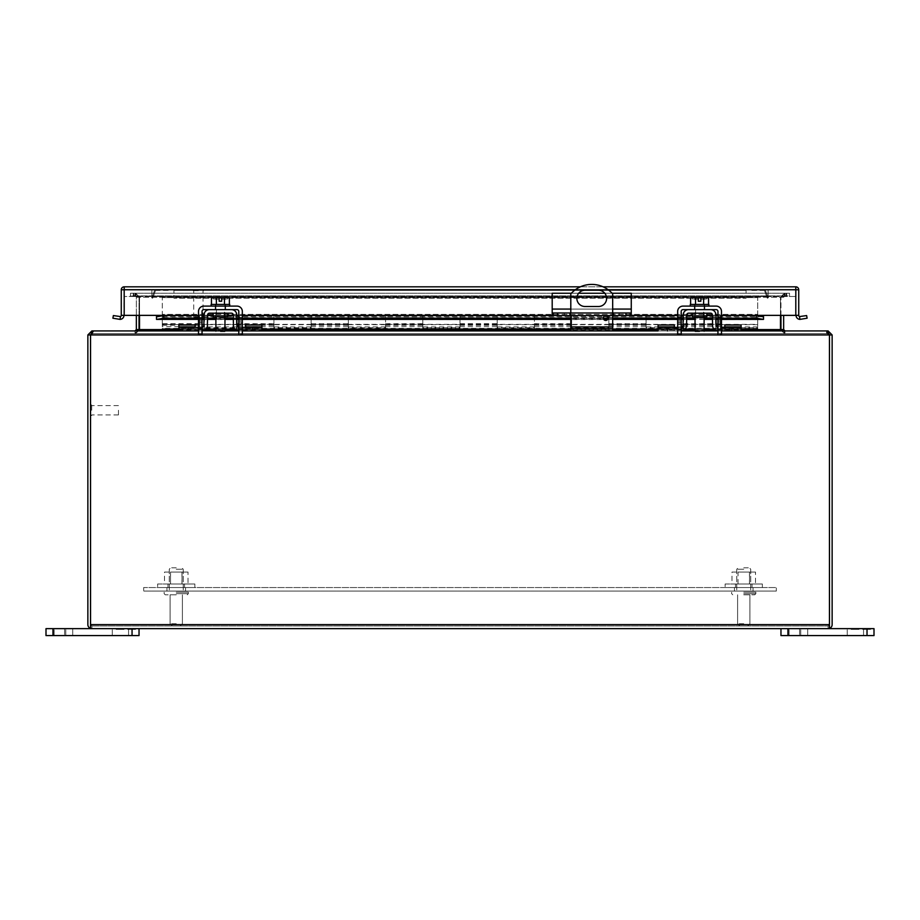 <?xml version="1.0" encoding="UTF-8"?>
<svg xmlns="http://www.w3.org/2000/svg" width="920" height="920" viewBox="0 0 920 920"><rect width="100%" height="100%" fill="white"/><g stroke="black" fill="none" stroke-linecap="round" stroke-linejoin="round"><path stroke-width="0.69" stroke-dasharray="4.6 3.45" d="M176.249 594.803L165.267 594.803L176.249 594.803M176.249 625.956L180.159 625.956L176.249 625.956M176.249 591.088L165.267 591.088L176.249 591.088M176.249 569.227L183.23 569.227L176.249 569.227M176.249 567.824L170.66 567.824L176.249 567.824M91.712 410.262L91.712 405.03L91.712 410.262M118.45 410.262L118.45 414.92L118.45 410.262M90.54 410.262L90.54 405.03L90.54 410.262M195.178 324.99L195.178 327.485L178.917 327.485L178.917 330.924L202.043 330.924M178.917 327.485L178.917 324.99M238.797 330.924L242.328 330.924L238.797 330.924M242.328 327.393L238.797 327.393M231.472 309.637L209.369 309.637A5.324 5.324 0 0 0 204.481 312.858L204.481 330.349A5.324 5.324 0 0 0 207.391 325.691L207.586 314.928A1.782 1.782 0 0 1 209.369 313.179L231.472 313.179A1.782 1.782 0 0 1 233.255 314.928L233.45 325.691A5.324 5.324 0 0 0 236.359 330.349L236.359 312.858A5.324 5.324 0 0 0 231.472 309.637L209.369 309.637M178.917 327.393L198.513 327.393M203.297 330.786L204.481 330.349M204.044 314.87L203.861 325.634M190.279 327.393L183.816 327.393L190.279 327.428M237.532 330.786L261.924 330.924L261.924 324.99M213.164 313.179L227.677 313.179L213.164 313.179M216.453 309.637L224.388 309.637L216.453 309.637L216.453 316.71L224.388 316.71L216.453 316.71M236.796 314.87L237.13 326.312M238.763 327.393L261.924 327.393M261.924 327.485L245.663 327.485L245.663 330.924L245.663 327.393M227.677 316.71L213.164 316.71M245.663 327.485L245.663 324.99M186.208 327.428L189.152 327.428L186.208 327.393M725.144 583.981L762.358 583.981L725.144 583.981L725.144 587.547L762.358 587.547L725.144 587.547M743.751 583.981L735.471 583.981L743.751 583.981M743.751 587.547L752.031 587.547L743.751 587.547M743.751 572.067L738.035 572.067L743.751 572.067M755.504 583.981L731.998 583.981L755.504 583.981L755.504 572.067L738.024 572.067L755.504 572.067M731.998 572.067L738.024 572.067L731.998 572.067L731.998 583.981M738.024 583.981L738.035 572.067M749.524 572.067L749.524 583.981L749.524 572.067M123.947 289.501L151.857 289.501L123.947 289.501L123.947 296.481L123.947 289.501M151.857 296.481L151.857 289.501L151.857 296.481L123.947 296.481L151.857 296.481L151.857 289.501L768.108 289.501L151.857 289.501L151.857 296.481L768.108 296.481L151.857 296.481L151.857 289.501L768.108 289.501L768.108 296.481L768.108 289.501L151.857 289.501L151.857 296.481L768.108 296.481L151.857 296.481M674.337 324.99L674.337 327.485L658.076 327.485L658.076 330.924L681.237 330.924M681.202 330.924L677.672 330.924L681.202 330.924M658.076 327.485L658.076 324.99M716.692 330.786L741.083 330.924L741.083 324.99M721.487 327.393L741.083 327.393M710.631 309.637L688.528 309.637A5.324 5.324 0 0 0 683.64 312.858L683.64 330.349A5.324 5.324 0 0 0 686.55 325.691L686.745 314.928A1.782 1.782 0 0 1 688.528 313.179L710.631 313.179A1.782 1.782 0 0 1 712.413 314.928L712.609 325.691A5.324 5.324 0 0 0 715.519 330.349L715.519 312.858A5.324 5.324 0 0 0 710.631 309.637L688.528 309.637M681.202 327.393L677.672 327.393M682.456 330.786L683.64 330.349M681.237 327.393L674.337 327.393L674.337 330.924L674.337 327.485M683.203 314.87L683.019 325.634M669.438 327.393L662.975 327.393L669.438 327.428M658.076 327.393L674.337 327.393M692.323 313.179L706.836 313.179L692.323 313.179M695.612 309.637L703.547 309.637L695.612 309.637L695.612 316.71L703.547 316.71L695.612 316.71M715.956 314.87L716.139 325.634M741.083 327.485L724.822 327.485L724.822 330.924L724.822 327.393M706.836 316.71L692.323 316.71M724.822 327.485L724.822 324.99M665.367 327.428L668.311 327.428L665.367 327.393M598.494 306.498A8.13 8.13 0 0 0 606.625 298.367A8.13 8.13 0 0 0 598.494 290.237L584.982 290.237A8.13 8.13 0 0 0 576.851 298.367A8.13 8.13 0 0 0 584.982 306.498L598.494 306.498M605.705 315.801A2.323 2.323 0 0 0 603.692 319.286A2.323 2.323 0 0 0 607.729 319.286A2.323 2.323 0 0 0 605.705 315.801M570.803 326.91L570.803 293.859A27.91 27.91 0 0 1 612.674 293.859L612.674 326.91L570.803 326.91L570.803 330.924L612.674 330.924L570.803 330.924M570.803 315.572L570.803 312.972M612.674 330.924L612.674 328.244L570.803 328.244L612.674 328.244L612.674 326.91M612.674 315.572L612.674 312.972M776.319 591.088L143.681 591.088L776.319 591.088L776.319 587.547L143.681 587.547L143.681 591.088L143.681 587.547L776.319 587.547L776.319 591.088M185.552 591.088L166.945 591.088L185.552 591.088L166.945 591.088L185.552 591.088L185.552 587.547L166.945 587.547L185.552 587.547L166.945 587.547L185.552 587.547L185.552 591.088M753.054 591.088L734.447 591.088L753.054 591.088L734.447 591.088L753.054 591.088L753.054 587.547L734.447 587.547L753.054 587.547L734.447 587.547L753.054 587.547L753.054 591.088M768.108 289.501L768.108 296.481L768.108 289.501M746.074 289.501L173.926 289.501L746.074 289.501L746.074 297.896L173.926 297.896L173.926 289.501L173.926 290.398L746.074 290.398L746.074 289.501L173.926 289.501L746.074 289.501L746.074 290.398L173.926 290.398L746.074 290.398L173.926 290.398L173.926 289.501L173.926 298.207L173.926 290.398L173.926 298.207L746.074 298.207L746.074 290.398L746.074 298.207L173.926 298.207L746.074 298.207L746.074 289.501M571.274 312.972L619.183 312.972L564.293 312.972L571.274 312.972L571.274 315.572L564.293 315.572L619.183 315.572L571.274 315.572L571.274 312.972M631.269 312.972L552.195 312.972M552.195 309.062L552.195 293.25L631.269 293.25L631.269 315.572L552.195 315.572L552.195 309.062L631.269 309.062M612.11 293.25L604.808 293.25M578.668 293.25L571.354 293.25M750.214 289.501L765.095 289.501L750.214 289.501L750.214 290.398L750.214 289.501M765.095 289.501L768.154 297.896L765.095 289.501M764.474 290.398L750.214 290.398L764.474 290.398L767.314 298.207L764.474 290.398M768.154 297.896L767.314 298.207L768.154 297.896M162.288 326.669L162.288 315.479L162.288 330.924L757.712 330.924L162.288 330.924L162.288 314.398L757.712 314.398L162.288 314.398L162.288 297.62L162.288 317.71L757.712 317.71L199.502 317.71L199.502 315.479L162.288 315.479L757.712 315.479L757.712 297.62L757.712 324.691L757.712 319.573L720.498 319.573L720.498 318.538L720.498 326.922L720.498 315.479L683.284 315.479L683.284 326.922L683.284 318.538L683.284 319.573L646.07 319.573L646.07 318.538L646.07 326.922L646.07 315.479L608.856 315.479L608.856 326.922L608.856 318.538L608.856 319.573L571.642 319.573L571.642 318.538L571.642 326.922L571.642 315.479L534.428 315.479L534.428 326.922L534.428 318.538L534.428 319.573L497.214 319.573L497.214 318.538L497.214 326.922L497.214 315.479L460 315.479L460 326.922L460 318.538L460 319.573L422.786 319.573L422.786 318.538L422.786 326.922L422.786 315.479L385.572 315.479L385.572 326.922L385.572 318.538L385.572 319.573L348.358 319.573L348.358 318.538L348.358 326.922L348.358 315.479L311.144 315.479L311.144 326.922L311.144 318.538L311.144 319.573L273.93 319.573L273.93 318.538L273.93 326.922L273.93 315.479L236.716 315.479L236.716 326.922L236.716 318.538L236.716 319.573L199.502 319.573L199.502 318.538L199.502 326.922L199.502 315.479L199.502 329.291L236.716 329.291L236.716 315.479L199.502 315.479L199.502 326.669L162.288 326.669L162.288 324.541L199.502 324.541L199.502 317.71L199.502 324.691L199.502 319.573M199.502 317.71L199.502 327.716L236.716 327.716L236.716 319.573M236.716 323.667L273.93 323.667L273.93 315.479L273.93 329.291L311.144 329.291L311.144 315.479L273.93 315.479L273.93 326.669L273.93 319.573M273.93 323.667L273.93 327.716L311.144 327.716L311.144 319.573M311.144 323.667L348.358 323.667L348.358 315.479L348.358 329.291L385.572 329.291L385.572 315.479L348.358 315.479L348.358 326.669L348.358 319.573M348.358 323.667L348.358 327.716L385.572 327.716L385.572 319.573M385.572 323.667L422.786 323.667L422.786 315.479L422.786 329.291L460 329.291L460 315.479L422.786 315.479L422.786 326.669L422.786 319.573M422.786 323.667L422.786 327.716L460 327.716L460 319.573M460 323.667L497.214 323.667L497.214 315.479L497.214 329.291L534.428 329.291L534.428 315.479L497.214 315.479L497.214 326.669L497.214 319.573M497.214 323.667L497.214 327.716L534.428 327.716L534.428 319.573M534.428 323.667L571.642 323.667L571.642 315.479L571.642 329.291L608.856 329.291L608.856 315.479L571.642 315.479L571.642 326.669L571.642 319.573M571.642 323.667L571.642 327.716L608.856 327.716L608.856 319.573M608.856 323.667L646.07 323.667L646.07 315.479L646.07 329.291L683.284 329.291L683.284 315.479L646.07 315.479L646.07 326.669L646.07 319.573M646.07 323.667L646.07 327.716L683.284 327.716L683.284 319.573M683.284 323.667L720.498 323.667L720.498 315.479L720.498 329.291L757.712 329.291L757.712 327.716L757.712 330.924L757.712 329.291M683.284 317.71L720.498 317.71L720.498 324.691L720.498 319.573M757.712 319.573L757.712 326.922L757.712 315.479L720.498 315.479L720.498 326.669L720.498 317.71M162.288 297.62L757.712 297.62L162.288 297.62M236.716 318.538L199.502 318.538M311.144 318.538L273.93 318.538M385.572 318.538L348.358 318.538M460 318.538L422.786 318.538M534.428 318.538L497.214 318.538M608.856 318.538L571.642 318.538M683.284 318.538L646.07 318.538M757.712 318.538L720.498 318.538M169.786 289.501L154.905 289.501L169.786 289.501L169.786 290.398L169.786 289.501M154.905 289.501L151.846 297.896L154.905 289.501M155.526 290.398L169.786 290.398L155.526 290.398L152.685 298.207L155.526 290.398M151.846 297.896L152.685 298.207L151.846 297.896M198.375 290.674L193.142 290.674L198.375 290.674M198.375 317.411L193.717 317.411L198.375 317.411M198.375 289.501L193.142 289.501L198.375 289.501M91.885 625.956L828.115 625.956L91.885 625.956L90.54 624.611L91.885 625.956L90.551 624.611L91.885 625.956L91.885 628.636L90.551 628.406L90.551 334.949L90.54 624.611L90.551 334.949L90.551 624.611L829.449 624.611L828.115 625.956L829.46 624.611L828.115 625.956L829.449 624.611L829.46 334.949L829.449 624.611L829.449 334.949L828.115 333.603L829.46 334.949L827.16 333.603L92.84 333.603L90.551 334.949L91.885 333.603L90.54 334.949L92.84 333.603L827.16 333.603L829.449 334.949L827.16 330.924L827.16 333.603L827.16 330.924L826.551 330.924L826.551 333.603L827.16 333.603L826.551 333.603L826.551 330.924L784.311 330.924L784.311 333.603L826.551 333.603L784.311 333.603L784.311 330.924L827.16 330.924L92.84 330.924L92.84 333.603L784.311 333.603L780.47 329.59L784.311 333.603L135.688 333.603L135.688 330.924L92.84 330.924L90.551 334.949L829.449 334.949L87.86 334.949L87.86 624.611A4.013 4.013 0 0 0 90.54 628.406L91.885 628.636L91.885 625.956M829.46 334.949L832.14 334.949L832.14 624.611A4.013 4.013 0 0 1 829.46 628.406L829.449 624.611L829.449 628.406L828.115 628.636L828.115 625.956L828.115 628.636L829.46 628.406L829.449 334.949L90.551 334.949M90.54 628.406L90.54 624.611L829.449 624.611L90.551 624.611L90.551 628.406L90.551 624.611M829.449 628.406L829.449 624.611M832.14 334.949L828.115 330.924L828.115 333.603L828.115 331.763M828.115 333.603L784.99 333.603L828.115 333.603M91.885 331.763L91.885 333.603L91.885 330.924L87.86 334.949M92.782 333.603L135.01 333.603L92.782 333.603L92.782 330.924L92.782 333.603M828.115 628.636L91.885 628.636M780.47 315.365L780.47 297.252L780.47 329.59L139.529 329.59L135.688 330.924L93.449 330.924L93.449 333.603L92.84 333.603L92.84 330.924L93.449 330.924L93.449 333.603L135.688 333.603L139.529 329.59L135.688 333.603L135.688 330.924L784.311 330.924L780.47 329.59L139.529 329.59L139.529 297.252L139.529 315.365M780.965 315.365L780.965 297.252L780.965 329.59L784.99 333.603L780.965 329.59L783.644 329.59L784.99 330.924L784.99 333.603L784.99 330.924L827.218 330.924L827.218 333.603L827.218 330.924L828.115 330.924M139.035 315.365L139.035 297.252L136.355 297.252L136.355 329.59L135.01 330.924L135.01 333.603L135.01 330.924L91.885 330.924M135.01 333.603L139.035 329.59L135.01 333.603M136.355 315.365L136.355 297.252L139.035 297.252L135.01 293.227L139.035 297.252L139.035 329.59L136.355 329.59M135.688 330.924L784.311 330.924M780.47 297.252L780.47 329.59L780.47 297.252L784.311 293.227L780.47 297.252L784.311 295.906L780.47 297.252L139.529 297.252L135.688 293.227L784.311 293.227L135.688 293.227L139.529 297.252L135.688 295.906L135.688 293.227L133.584 293.227L786.416 293.227L784.311 293.227L784.311 295.906L784.311 293.227L785.956 293.227L785.956 295.906L784.311 295.906L786.416 295.906L786.416 293.227L786.416 295.906L784.737 295.906L786.416 295.906L786.416 293.227L784.737 293.227L784.737 295.906L135.263 295.906L784.737 295.906L784.737 293.227L135.263 293.227L135.263 295.906L133.584 295.906L135.263 295.906L135.263 293.227L133.584 293.227L133.584 295.906L139.529 297.252L780.47 297.252M139.529 329.59L139.529 297.252L139.529 329.59L780.47 329.59M783.644 329.59L783.644 315.365M783.644 297.252L780.965 297.252L784.99 293.227L780.965 297.252L783.644 297.252L784.99 295.906L784.99 293.227L784.99 295.906L783.644 297.252M786.692 293.227L789.521 293.227L786.692 293.227L786.692 295.906L784.99 295.906L789.521 295.906L786.692 295.906L786.692 293.227M135.01 295.906L135.01 293.227L135.01 295.906L136.355 297.252L135.01 295.906L133.308 295.906L135.01 295.906M133.308 293.227L130.479 293.227L135.01 293.227L133.308 293.227L133.308 295.906L130.479 295.906L130.479 293.227L130.479 295.906L133.308 295.906L133.308 293.227M135.688 293.227L135.688 295.906L784.311 295.906L133.584 295.906L133.584 293.227L134.044 295.906L134.044 293.227L135.688 293.227M789.521 293.227L789.521 295.906L789.521 293.227M867.019 635.594L867.019 628.636L867.019 635.594L787.945 635.594L874 635.594L867.019 635.594L867.019 628.636L874 628.636L867.019 628.636L874 628.636L874 635.594L780.965 635.594L799.572 635.594L780.965 635.594L780.965 628.636L807.691 628.636L780.965 628.636L780.965 635.594L780.965 628.636L787.945 628.636L780.965 628.636L780.965 635.594L807.691 635.594L780.965 635.594L780.965 628.636L807.691 628.636L807.691 635.594L807.691 628.636L780.965 628.636L780.965 635.594L780.965 628.636L867.019 628.636L780.965 628.636M794.926 635.594L789.107 635.594L794.926 635.594M855.393 635.594L847.251 635.594L855.393 635.594M794.926 628.636L789.107 628.636L794.926 628.636M855.393 628.636L847.251 628.636L855.393 628.636M867.652 628.636L862.638 628.636L870.538 628.636L867.652 628.636L867.652 629.372L870.538 629.372L870.538 628.636L870.538 629.372L862.638 629.372L870.538 629.372L870.538 628.636L870.538 629.372L867.652 629.372L867.652 628.636L870.538 628.636L870.538 629.372L862.638 629.372L870.538 629.372L870.538 628.636L862.638 628.636L862.638 629.372L866.582 629.372L862.638 629.372L866.582 629.372L862.638 629.372L862.638 628.636L862.638 629.372L862.638 628.636L862.638 629.372L862.638 628.636L866.582 628.636L866.582 629.372L866.582 628.636L866.582 629.372L866.582 628.636L862.638 628.636L867.652 628.636M855.071 628.636L851.115 628.636L859.015 628.636L855.071 628.636L859.015 628.636L855.071 628.636L855.071 629.372L859.015 629.372L859.015 628.636L859.015 629.372L851.115 629.372L859.015 629.372L859.015 628.636L859.015 629.372L855.071 629.372L859.015 629.372L855.071 629.372L855.071 628.636L855.071 629.372L855.071 628.636L859.015 628.636L859.015 629.372L851.115 629.372L859.015 629.372L859.015 628.636L859.015 629.372L859.015 628.636L851.115 628.636L851.115 629.372L854.001 629.372L851.115 629.372L851.115 628.636L851.115 629.372L851.115 628.636L854.001 628.636L854.001 629.372L854.001 628.636L851.115 628.636L859.015 628.636L855.071 628.636L859.015 628.636L855.071 628.636L855.071 629.372L855.071 628.636M807.691 635.594L799.572 635.594L807.691 635.594L807.691 628.636L807.691 635.594M867.019 628.636L787.945 628.636L787.945 635.594M874 628.636L874 635.594L874 628.636M870.538 628.636L870.538 629.372L870.538 628.636M862.638 628.636L862.638 629.372L862.638 628.636M866.582 628.636L866.582 629.372L866.582 628.636M859.015 628.636L859.015 629.372L859.015 628.636M851.115 628.636L851.115 629.372L851.115 628.636M52.98 635.594L64.607 635.594L46 635.594L46 628.636L72.714 628.636L46 628.636L46 635.594L46 628.636L72.714 628.636L72.714 635.594L64.607 635.594L72.714 635.594L72.714 628.636L46 628.636L46 635.594L64.607 635.594L46 635.594L46 628.636L132.054 628.636L46 628.636L46 635.594L46 628.636L52.98 628.636L52.98 635.594L132.054 635.594L52.98 635.594L52.98 628.636L52.98 635.594L139.035 635.594L132.054 635.594L132.054 628.636L139.035 628.636L139.035 635.594L132.054 635.594L132.054 628.636L52.98 628.636L52.98 635.594L52.98 628.636M59.95 635.594L65.768 635.594L59.95 635.594M120.428 635.594L112.286 635.594L120.428 635.594M139.035 628.636L132.054 628.636L139.035 628.636L139.035 635.594L139.035 628.636L132.054 628.636L132.054 635.594M59.95 628.636L65.768 628.636L59.95 628.636M120.428 628.636L112.286 628.636L120.428 628.636M132.687 628.636L127.673 628.636L135.573 628.636L132.687 628.636L132.687 629.372L135.573 629.372L135.573 628.636L135.573 629.372L127.673 629.372L135.573 629.372L135.573 628.636L135.573 629.372L132.687 629.372L132.687 628.636L135.573 628.636L135.573 629.372L127.673 629.372L135.573 629.372L135.573 628.636L127.673 628.636L127.673 629.372L131.618 629.372L127.673 629.372L131.618 629.372L127.673 629.372L127.673 628.636L127.673 629.372L127.673 628.636L127.673 629.372L127.673 628.636L131.618 628.636L131.618 629.372L131.618 628.636L131.618 629.372L131.618 628.636L127.673 628.636L132.687 628.636M120.106 628.636L116.15 628.636L124.05 628.636L120.106 628.636L124.05 628.636L120.106 628.636L120.106 629.372L124.05 629.372L124.05 628.636L124.05 629.372L116.15 629.372L124.05 629.372L124.05 628.636L124.05 629.372L120.106 629.372L124.05 629.372L120.106 629.372L120.106 628.636L120.106 629.372L120.106 628.636L124.05 628.636L124.05 629.372L116.15 629.372L124.05 629.372L124.05 628.636L124.05 629.372L124.05 628.636L116.15 628.636L116.15 629.372L119.037 629.372L116.15 629.372L116.15 628.636L116.15 629.372L116.15 628.636L119.037 628.636L119.037 629.372L119.037 628.636L116.15 628.636L124.05 628.636L120.106 628.636L124.05 628.636L120.106 628.636L120.106 629.372L120.106 628.636M72.714 635.594L64.607 635.594L72.714 635.594L72.714 628.636L72.714 635.594M135.573 628.636L135.573 629.372L135.573 628.636M127.673 628.636L127.673 629.372L127.673 628.636M131.618 628.636L131.618 629.372L131.618 628.636M124.05 628.636L124.05 629.372L124.05 628.636M116.15 628.636L116.15 629.372L116.15 628.636M211.117 304.428L229.724 304.428M220.42 331.671L224.963 331.671L220.42 331.671M224.468 304.428L216.373 304.428L229.39 304.428L224.468 304.428L224.468 297.689L221.685 297.689L221.685 301.231L219.155 301.231L219.155 297.689L211.45 297.689M211.45 304.428L216.373 304.428L211.45 304.428M216.373 304.428L216.373 297.689M229.39 297.689L224.468 297.689M219.155 297.689C211.243 297.689 211.243 297.689 219.155 297.689C211.243 297.689 211.243 297.689 219.155 297.689L219.155 297.689M219.155 298.068L219.155 299.184L219.155 298.068L213.44 298.068L219.155 298.068M221.685 298.068L221.685 299.184L221.685 298.068L227.401 298.068L221.685 298.068M221.685 297.689C229.586 297.689 229.586 297.689 221.685 297.689C229.586 297.689 229.586 297.689 221.685 297.689M219.155 299.184L213.44 299.184L219.155 299.184M221.685 299.184L227.401 299.184L221.685 299.184M220.42 304.428L225.354 304.428L220.42 304.428M220.42 306.107L229.724 306.107L220.42 306.107M242.328 320.93L238.797 320.93L238.797 323.161L242.328 323.161L242.328 311.42A5.324 5.324 0 0 0 237.003 306.107L203.826 306.107A5.324 5.324 0 0 0 198.513 311.42L198.513 334.029L202.043 334.029L198.513 334.029M215.188 306.107L225.653 306.107L215.188 306.107L215.188 309.637L215.188 306.107M238.797 320.93L238.797 311.42A1.782 1.782 0 0 0 237.003 309.637L203.826 309.637A1.782 1.782 0 0 0 202.043 311.42L202.043 334.029M225.653 309.637L225.653 306.107L225.653 309.637L215.188 309.637L225.653 309.637M242.328 323.161L242.328 334.029L238.797 334.029L242.328 334.029M198.547 321.908L198.547 326.105M238.797 323.161L238.797 334.029M198.513 327.152L198.547 329.383L198.513 327.152M198.513 329.383L202.043 329.383M198.513 326.105L198.513 321.908M757.712 321.207L757.712 318.044L757.712 321.207M162.288 321.207L162.288 324.369L162.288 321.207M690.276 304.428L708.883 304.428M699.579 331.671L695.037 331.671L699.579 331.671M703.627 304.428L695.531 304.428L708.549 304.428L703.627 304.428L703.627 297.689L700.844 297.689L700.844 301.231L698.314 301.231L698.314 297.689L690.609 297.689M690.609 304.428L695.531 304.428L690.609 304.428M695.531 304.428L695.531 297.689M708.549 297.689L703.627 297.689M698.314 297.689C690.414 297.689 690.414 297.689 698.314 297.689C690.414 297.689 690.414 297.689 698.314 297.689L698.314 297.689M698.314 298.068L698.314 299.184L698.314 298.068L692.599 298.068L698.314 298.068M700.844 298.068L700.844 299.184L700.844 298.068L706.56 298.068L700.844 298.068M700.844 297.689C708.756 297.689 708.756 297.689 700.844 297.689C708.756 297.689 708.756 297.689 700.844 297.689M698.314 299.184L692.599 299.184L698.314 299.184M700.844 299.184L706.56 299.184L700.844 299.184M699.579 304.428L694.646 304.428L699.579 304.428M699.579 306.107L690.276 306.107L699.579 306.107M721.487 320.93L717.956 320.93L717.956 323.161L721.487 323.161L721.487 311.42A5.324 5.324 0 0 0 716.174 306.107L682.996 306.107A5.324 5.324 0 0 0 677.672 311.42L677.672 334.029L681.202 334.029L677.672 334.029M694.347 306.107L704.812 306.107L694.347 306.107L694.347 309.637L694.347 306.107M717.956 320.93L717.956 311.42A1.782 1.782 0 0 0 716.174 309.637L682.996 309.637A1.782 1.782 0 0 0 681.202 311.42L681.202 334.029M704.812 309.637L704.812 306.107L704.812 309.637L694.347 309.637L704.812 309.637M721.487 323.161L721.487 334.029L717.956 334.029L721.487 334.029M677.672 326.105L677.672 320.079L677.706 326.105M717.956 323.161L717.956 334.029M677.672 327.152L677.706 329.383L677.706 327.152M677.672 329.383L681.202 329.383M162.288 317.71L162.288 324.541M162.288 328.693L757.712 328.693L162.288 328.693M720.498 323.667L720.498 327.716L757.712 327.716M236.716 329.291L236.716 327.716M199.502 327.716L199.502 329.291M199.502 324.541L199.502 326.669M720.498 327.716L720.498 329.291M683.284 326.669L720.498 326.669M683.284 327.716L683.284 329.291M646.07 327.716L646.07 329.291M608.856 326.669L646.07 326.669M608.856 327.716L608.856 329.291M571.642 327.716L571.642 329.291M534.428 326.669L571.642 326.669M534.428 327.716L534.428 329.291M497.214 327.716L497.214 329.291M460 326.669L497.214 326.669M460 327.716L460 329.291M422.786 327.716L422.786 329.291M385.572 326.669L422.786 326.669M385.572 327.716L385.572 329.291M348.358 327.716L348.358 329.291M311.144 326.669L348.358 326.669M311.144 327.716L311.144 329.291M273.93 327.716L273.93 329.291M236.716 326.669L273.93 326.669M236.716 324.541L273.93 324.541M683.284 324.541L720.498 324.541M608.856 324.541L646.07 324.541M534.428 324.541L571.642 324.541M460 324.541L497.214 324.541M385.572 324.541L422.786 324.541M311.144 324.541L348.358 324.541M768.143 289.501L796.053 289.501L768.143 289.501L768.143 296.481L768.143 289.501M796.053 296.481L796.053 289.501L796.053 296.481L768.143 296.481L796.053 296.481M157.642 583.981L194.856 583.981L157.642 583.981L157.642 587.547L194.856 587.547L157.642 587.547M176.249 583.981L184.529 583.981L176.249 583.981M176.249 587.547L184.529 587.547L176.249 587.547M176.249 572.067L170.533 572.067L176.249 572.067M188.002 583.981L164.496 583.981L188.002 583.981L188.002 572.067L170.511 572.067L188.002 572.067M164.496 572.067L170.511 572.067L164.496 572.067L164.496 583.981M170.511 583.981L170.511 572.067L170.511 583.981M182.022 572.067L182.022 583.981L182.022 572.067M743.751 594.803L754.733 594.803L743.751 594.803M743.751 625.956L739.841 625.956L743.751 625.956M743.751 591.088L754.733 591.088L743.751 591.088M743.751 569.227L736.77 569.227L743.751 569.227M743.751 567.824L749.34 567.824L743.751 567.824M123.947 315.365L123.947 289.754L124.2 315.365L121.267 315.365L798.732 315.365L796.053 315.365L795.8 289.754L798.732 289.754L798.732 315.365L796.053 315.365L795.8 289.501L124.2 289.754L795.8 289.754L795.8 315.365L795.8 286.821L124.2 286.821A2.932 2.932 0 0 0 121.267 289.754L124.2 289.754L124.2 286.821A2.932 2.932 0 0 0 121.267 289.754L121.267 315.365A1.334 1.334 0 0 1 120.508 316.572L113.367 315.572L112.895 318.205L120.014 319.389A4.013 4.013 0 0 0 123.947 315.365L121.267 315.365M763.496 319.389L763.496 315.365L156.504 315.365L156.504 319.389M580.37 286.821L603.094 286.821M795.8 286.821A2.932 2.932 0 0 1 798.732 289.754A2.932 2.932 0 0 0 795.8 286.821M124.2 315.365L124.2 289.501L795.8 289.754L795.8 315.365M796.053 315.365A4.013 4.013 0 0 0 799.986 319.389L807.105 318.205L806.633 315.572L799.491 316.572A1.334 1.334 0 0 1 798.732 315.365M799.491 316.572L799.986 319.389M120.014 319.389L120.508 316.572M721.487 315.572L717.956 315.572M715.967 315.572L712.425 315.572M706.836 315.572L692.323 315.572M686.734 315.572L683.192 315.572M681.202 315.572L677.672 315.572M631.269 315.572L552.195 315.572M242.328 315.572L238.797 315.572M236.808 315.572L233.266 315.572M227.677 315.572L213.164 315.572M207.575 315.572L204.033 315.572M202.043 315.572L198.513 315.572M721.487 318.205L717.956 318.205M716.013 318.205L712.471 318.205M704.122 318.205L695.037 318.205M686.688 318.205L683.146 318.205M681.202 318.205L677.672 318.205M612.674 318.205L608.039 318.205M603.382 318.205L570.803 318.205M242.328 318.205L238.797 318.205M236.854 318.205L233.312 318.205M224.963 318.205L215.878 318.205M207.529 318.205L203.987 318.205M202.043 318.205L198.513 318.205M176.249 623.726L170.108 623.726L176.249 623.726M176.249 593.688L188.347 593.688L176.249 593.688M176.249 592.204L188.347 592.204L176.249 592.204M178.917 329.372L195.178 329.372M245.663 329.372L261.924 329.372M658.076 329.372L674.337 329.372M724.822 329.372L741.083 329.372M612.202 312.972L612.202 315.572L612.202 312.972M570.803 309.062L612.674 309.062M178.917 329.59L205.608 329.59M215.878 329.59L224.963 329.59M235.232 329.59L261.924 329.59M570.803 329.59L612.674 329.59M658.076 329.59L684.768 329.59M695.037 329.59L704.122 329.59M714.391 329.59L741.083 329.59M799.572 628.636L799.572 635.594L799.572 628.636M64.607 628.636L64.607 635.594L64.607 628.636M202.043 320.93L198.513 320.93M202.043 322.149L198.513 322.149M242.328 322.149L238.797 322.149M238.797 329.383L242.328 329.383M238.797 319.723L242.328 319.723M242.328 318.516L238.797 318.516M198.513 319.723L202.043 319.723M202.043 318.516L198.513 318.516M681.202 320.93L677.672 320.93M681.202 322.149L677.672 322.149M721.487 322.149L717.956 322.149M717.956 329.383L721.487 329.383M717.956 319.723L721.487 319.723M721.487 318.516L717.956 318.516M677.672 319.723L681.202 319.723M681.202 318.516L677.672 318.516M162.288 329.958L757.712 329.958M236.716 325.254L273.93 325.254M311.144 325.254L348.358 325.254M385.572 325.254L422.786 325.254M460 325.254L497.214 325.254M534.428 325.254L571.642 325.254M608.856 325.254L646.07 325.254M683.284 325.254L720.498 325.254M162.288 325.254L199.502 325.254M199.502 323.667L162.288 323.667M757.712 328.371L162.288 328.371M743.751 623.726L737.61 623.726L743.751 623.726M743.751 593.688L755.849 593.688L743.751 593.688M743.751 592.204L755.849 592.204L743.751 592.204M608.166 289.754L575.31 289.754M721.487 315.365L717.956 315.365M715.967 315.365L712.425 315.365M706.836 315.365L692.323 315.365M686.734 315.365L683.203 315.365M681.202 315.365L677.672 315.365M631.269 315.365L552.195 315.365M242.328 315.365L238.797 315.365M236.796 315.365L233.266 315.365M227.677 315.365L213.164 315.365M207.575 315.365L204.033 315.365M202.043 315.365L198.513 315.365M762.714 316.687L157.286 316.687M721.487 319.32L717.956 319.32M716.036 319.32L712.494 319.32M704.122 319.32L695.037 319.32M686.665 319.32L683.134 319.32M681.202 319.32L677.672 319.32M612.674 319.32L607.706 319.32M603.716 319.32L570.803 319.32M242.328 319.32L238.797 319.32M236.865 319.32L233.335 319.32M224.963 319.32L215.878 319.32M207.506 319.32L203.964 319.32M202.043 319.32L198.513 319.32M170.108 594.803L170.108 623.726L172.339 625.956L170.108 623.726L170.108 594.803M182.39 594.803L182.39 623.726L180.159 625.956L182.39 623.726L182.39 594.803M188.347 593.688L187.22 594.803L188.347 593.688L188.347 592.204L187.22 591.088L188.347 592.204L188.347 593.688M164.151 593.688L165.267 594.803L164.151 593.688L164.151 592.204L165.267 591.088L164.151 592.204L164.151 593.688M169.268 569.227L169.268 591.088L169.268 569.227L170.66 567.824L169.268 569.227M183.23 569.227L183.23 591.088L183.23 569.227L181.827 567.824L183.23 569.227M118.45 405.616L91.712 405.616M118.45 414.92L91.712 414.92M91.712 405.03L90.551 405.03M91.712 415.495L90.551 415.495M224.388 316.71L224.388 309.637M762.358 583.981L762.358 587.547M735.471 583.981L735.471 587.547M752.031 583.981L752.031 587.547M749.466 572.067L749.466 583.981M703.547 316.71L703.547 309.637M166.945 591.088L166.945 587.547L166.945 591.088M734.447 591.088L734.447 587.547L734.447 591.088M619.183 312.972L619.183 315.572M564.293 312.972L564.293 315.572M236.716 324.691L199.502 324.691M311.144 324.691L273.93 324.691M385.572 324.691L348.358 324.691M460 324.691L422.786 324.691M534.428 324.691L497.214 324.691M608.856 324.691L571.642 324.691M683.284 324.691L646.07 324.691M757.712 324.691L720.498 324.691M236.716 326.922L199.502 326.922M311.144 326.922L273.93 326.922M385.572 326.922L348.358 326.922M460 326.922L422.786 326.922M534.428 326.922L497.214 326.922M608.856 326.922L571.642 326.922M683.284 326.922L646.07 326.922M757.712 326.922L720.498 326.922M203.021 317.411L203.021 290.674M193.717 317.411L193.717 290.674M203.596 290.674L203.596 289.501M193.142 290.674L193.142 289.501M800.733 635.594L800.733 628.636L800.733 635.594M789.107 635.594L789.107 628.636L789.107 635.594M863.535 635.594L863.535 628.636L863.535 635.594M847.251 635.594L847.251 628.636L847.251 635.594M65.768 635.594L65.768 628.636L65.768 635.594M54.142 635.594L54.142 628.636L54.142 635.594M128.57 635.594L128.57 628.636L128.57 635.594M112.286 635.594L112.286 628.636L112.286 635.594M215.878 304.428L215.878 316.71M215.878 330.924L215.878 331.671M224.963 304.428L224.963 316.71M224.963 330.924L224.963 331.671M213.44 299.184L213.072 297.689M227.401 299.184L227.769 297.689M225.354 306.107L225.354 304.428M215.487 306.107L215.487 304.428M202.043 323.161L198.513 323.161M238.797 317.492L242.328 317.492M202.043 317.492L198.513 317.492M162.288 324.369L757.712 324.369M162.288 318.044L757.712 318.044M695.037 304.428L695.037 316.71M695.037 330.924L695.037 331.671M704.122 304.428L704.122 316.71M704.122 330.924L704.122 331.671M692.599 299.184L692.231 297.689M706.56 299.184L706.928 297.689M704.513 306.107L704.513 304.428M694.646 306.107L694.646 304.428M681.202 323.161L677.672 323.161M717.956 317.492L721.487 317.492M681.202 317.492L677.672 317.492M162.288 315.479L199.502 315.479M683.284 315.479L720.498 315.479M608.856 315.479L646.07 315.479M534.428 315.479L571.642 315.479M460 315.479L497.214 315.479M385.572 315.479L422.786 315.479M311.144 315.479L348.358 315.479M236.716 315.479L273.93 315.479M236.716 317.71L273.93 317.71M608.856 317.71L646.07 317.71M534.428 317.71L571.642 317.71M460 317.71L497.214 317.71M385.572 317.71L422.786 317.71M311.144 317.71L348.358 317.71M194.856 583.981L194.856 587.547M167.969 583.981L167.969 587.547M184.529 583.981L184.529 587.547M170.533 572.067L170.533 583.981M181.964 572.067L181.964 583.981M737.61 594.803L737.61 623.726L739.841 625.956L737.61 623.726L737.61 594.803M749.892 594.803L749.892 623.726L747.661 625.956L749.892 623.726L749.892 594.803M755.849 593.688L754.733 594.803L755.849 593.688L755.849 592.204L754.733 591.088L755.849 592.204L755.849 593.688M731.653 593.688L732.78 594.803L731.653 593.688L731.653 592.204L732.78 591.088L731.653 592.204L731.653 593.688M736.77 569.227L736.77 591.088L736.77 569.227L738.173 567.824L736.77 569.227M750.731 569.227L750.731 591.088L750.731 569.227L749.34 567.824L750.731 569.227M762.944 316.71L157.055 316.71M721.487 319.389L717.956 319.389M716.036 319.389L712.494 319.389M704.122 319.389L695.037 319.389M686.665 319.389L683.134 319.389M681.202 319.389L677.672 319.389M612.674 319.389L607.66 319.389M603.75 319.389L570.803 319.389M242.328 319.389L238.797 319.389M236.865 319.389L233.335 319.389M224.963 319.389L215.878 319.389M207.506 319.389L203.964 319.389M202.043 319.389L198.513 319.389"/><path stroke-width="1.38" d="M90.551 624.703L90.54 334.949L92.84 330.924L198.513 330.924L178.917 330.924L178.917 324.99L195.178 324.99L195.178 327.393M202.078 330.924L202.043 330.924A5.324 5.324 0 0 0 207.391 325.691L207.586 314.928A1.782 1.782 0 0 1 209.369 313.179L231.472 313.179A1.782 1.782 0 0 1 233.255 314.928L233.45 325.691A5.324 5.324 0 0 0 238.763 330.924L203.297 330.786M198.513 327.393L178.917 327.393M677.672 327.393L658.076 327.393L658.076 330.924L242.328 330.924L261.924 330.924L261.924 327.393L242.328 327.393M238.797 327.393L238.763 327.393A1.782 1.782 0 0 1 236.98 325.634L236.796 314.87A5.324 5.324 0 0 0 231.472 309.637M209.369 309.637A5.324 5.324 0 0 0 204.044 314.87L203.861 325.634A1.782 1.782 0 0 1 202.078 327.393L203.861 325.634M204.481 312.858L204.044 314.87M236.359 330.349L237.532 330.786M236.796 314.87L236.359 312.858M236.98 325.634L238.763 327.393M213.164 313.179L213.164 316.71L227.677 316.71L227.677 313.179M245.663 327.393L245.663 324.99L261.924 324.99L261.924 327.393M681.237 330.924L717.956 330.924A5.324 5.324 0 0 1 712.609 325.691L712.413 314.928A1.782 1.782 0 0 0 710.631 313.179L688.528 313.179A1.782 1.782 0 0 0 686.745 314.928L686.55 325.691A5.324 5.324 0 0 1 681.237 330.924L682.456 330.786M658.076 327.393L658.076 324.99L674.337 324.99L674.337 327.393M828.115 333.603L829.46 334.949L829.46 628.406L828.115 628.636L829.449 628.406A4.013 4.013 0 0 0 832.14 624.611L832.14 334.949L829.46 334.949L827.16 330.924L721.487 330.924L741.083 330.924L741.083 327.393L721.487 327.393M716.139 325.634L717.922 327.393A1.782 1.782 0 0 1 716.139 325.634L715.956 314.87A5.324 5.324 0 0 0 710.631 309.637M688.528 309.637A5.324 5.324 0 0 0 683.203 314.87L683.019 325.634A1.782 1.782 0 0 1 681.237 327.393L681.202 327.393M683.019 325.634L681.237 327.393M683.64 312.858L683.203 314.87M715.519 330.349L716.692 330.786M715.956 314.87L715.519 312.858M692.323 313.179L692.323 316.71L706.836 316.71L706.836 313.179M724.822 327.393L724.822 324.99L741.083 324.99L741.083 327.393M584.982 290.237L598.494 290.237A8.13 8.13 0 0 1 606.625 298.367A8.13 8.13 0 0 1 598.494 306.498L584.982 306.498A8.13 8.13 0 0 1 576.851 298.367A8.13 8.13 0 0 1 584.982 290.237M605.705 315.801A2.323 2.323 0 0 1 607.729 319.286A2.323 2.323 0 0 1 603.692 319.286A2.323 2.323 0 0 1 605.705 315.801M570.803 330.924L570.803 315.572M570.803 312.972L570.803 293.859A27.91 27.91 0 0 1 612.674 293.859L612.674 312.972M612.674 330.924L612.674 315.572M553.288 312.972L553.288 315.572L552.195 315.572L552.195 312.972L631.269 312.972L631.269 315.572L630.188 315.572L630.188 312.972M613.525 312.972L613.525 315.572L569.952 315.572L569.952 312.972M569.952 315.572L557.509 315.572L557.509 312.972M553.288 315.572L557.509 315.572M571.354 293.25L552.195 293.25L552.195 312.972M612.11 293.25L631.269 293.25L631.269 312.972M625.956 312.972L625.956 315.572L630.188 315.572M625.956 315.572L613.525 315.572M604.808 293.25L578.668 293.25M829.449 628.406L829.449 624.703M90.54 628.406A4.013 4.013 0 0 1 87.86 624.611L87.86 334.949L829.449 334.949L829.449 624.611L90.551 624.611L90.551 628.406L91.885 628.636L90.54 628.406L90.551 334.949L91.885 333.603M828.115 331.763L828.115 330.924L832.14 334.949M91.885 628.636L828.115 628.636M87.86 334.949L91.885 330.924L91.885 331.763M829.449 334.949L829.138 334.075M828.115 330.924L784.99 330.924L783.644 329.59L780.965 329.59L780.965 315.365M741.083 329.59L780.47 329.59L781.022 330.28L780.965 329.59M135.688 330.924L139.529 329.59L138.977 330.28L139.035 329.59L136.355 329.59L135.01 330.924L91.885 330.924M780.47 315.365L780.47 329.59L784.311 330.924M139.035 329.59L139.035 315.365M783.644 315.365L783.644 329.59M139.529 315.365L139.529 329.59L178.917 329.59M136.355 329.59L136.355 315.365M867.019 635.594L874 635.594L874 628.636L867.019 628.636L867.019 635.594L787.945 635.594L787.945 628.636L867.019 628.636M780.965 628.636L780.965 635.594L787.945 635.594M52.98 635.594L52.98 628.636L46 628.636L46 635.594L139.035 635.594L139.035 628.636M52.98 628.636L132.054 628.636L132.054 635.594M216.373 304.428L216.373 297.689L211.45 297.689L211.45 304.428M229.39 304.428L229.39 297.689L224.468 297.689L224.468 304.428M216.373 297.689L219.155 297.689L219.155 301.231L221.685 301.231L221.685 297.689L224.468 297.689M229.724 306.107L229.724 304.428L211.117 304.428L211.117 306.107M198.513 334.029L198.513 311.42A5.324 5.324 0 0 1 203.826 306.107L237.003 306.107A5.324 5.324 0 0 1 242.328 311.42L242.328 334.029M202.043 334.029L202.043 311.42A1.782 1.782 0 0 1 203.826 309.637L237.003 309.637A1.782 1.782 0 0 1 238.797 311.42L238.797 334.029M695.531 304.428L695.531 297.689L690.609 297.689L690.609 304.428M708.549 304.428L708.549 297.689L703.627 297.689L703.627 304.428M695.531 297.689L698.314 297.689L698.314 301.231L700.844 301.231L700.844 297.689L703.627 297.689M708.883 306.107L708.883 304.428L690.276 304.428L690.276 306.107M677.672 334.029L677.672 311.42A5.324 5.324 0 0 1 682.996 306.107L716.174 306.107A5.324 5.324 0 0 1 721.487 311.42L721.487 334.029M681.202 334.029L681.202 311.42A1.782 1.782 0 0 1 682.996 309.637L716.174 309.637A1.782 1.782 0 0 1 717.956 311.42L717.956 334.029M198.513 315.365L121.267 315.365L121.267 289.754A2.932 2.932 0 0 1 124.2 286.821L580.37 286.821M799.491 316.572L806.633 315.572L807.105 318.205L799.986 319.389L799.491 316.572A1.334 1.334 0 0 1 798.732 315.365L763.496 315.365L763.496 319.389L756.286 318.205L721.487 318.205M798.732 315.365L798.732 289.754L608.166 289.754M603.094 286.821L795.8 286.821A2.932 2.932 0 0 1 798.732 289.754M796.053 315.365A4.013 4.013 0 0 0 799.986 319.389M121.267 315.365A1.334 1.334 0 0 1 120.508 316.572L120.014 319.389A4.013 4.013 0 0 0 123.947 315.365M120.014 319.389L112.895 318.205L113.367 315.572L120.508 316.572M762.714 316.687L756.286 315.572L721.487 315.572M156.504 315.365L156.504 316.572L157.286 316.687L163.714 315.572L163.714 318.205L157.286 319.32L156.504 319.389L156.504 316.572L157.286 316.687M717.956 315.572L715.967 315.572M712.425 315.572L706.836 315.572M692.323 315.572L686.734 315.572M683.192 315.572L681.202 315.572M677.672 315.572L631.269 315.572M552.195 315.572L242.328 315.572M238.797 315.572L236.808 315.572M233.266 315.572L227.677 315.572M213.164 315.572L207.575 315.572M204.033 315.572L202.043 315.572M198.513 315.572L163.714 315.572M717.956 318.205L716.013 318.205M712.471 318.205L704.122 318.205M695.037 318.205L686.688 318.205M683.146 318.205L681.202 318.205M677.672 318.205L612.674 318.205M608.039 318.205L603.382 318.205M570.803 318.205L242.328 318.205M238.797 318.205L236.854 318.205M233.312 318.205L224.963 318.205M215.878 318.205L207.529 318.205M203.987 318.205L202.043 318.205M198.513 318.205L163.714 318.205M756.286 318.205L756.286 315.572M198.513 319.32L156.504 319.389M763.496 319.389L721.487 319.32M188.22 330.924L188.22 327.393M252.62 330.924L252.62 327.393M195.178 326.865L178.917 326.865M245.663 326.865L261.924 326.865M667.38 330.924L667.38 327.393M731.779 330.924L731.779 327.393M674.337 326.865L658.076 326.865M724.822 326.865L741.083 326.865M612.674 326.91L570.803 326.91M552.195 309.062L570.803 309.062M612.674 309.062L631.269 309.062M205.608 329.59L215.878 329.59M224.963 329.59L235.232 329.59M261.924 329.59L570.803 329.59M612.674 329.59L658.076 329.59M684.768 329.59L695.037 329.59M704.122 329.59L714.391 329.59M238.797 329.383L242.328 329.383M198.513 329.383L202.043 329.383M717.956 329.383L721.487 329.383M677.672 329.383L681.202 329.383M795.8 315.365L795.8 286.821M575.31 289.754L121.267 289.754M124.2 315.365L124.2 286.821M763.496 315.365L721.487 315.365M717.956 315.365L715.967 315.365M712.425 315.365L706.836 315.365M692.323 315.365L686.734 315.365M683.203 315.365L681.202 315.365M677.672 315.365L631.269 315.365M552.195 315.365L242.328 315.365M238.797 315.365L236.796 315.365M233.266 315.365L227.677 315.365M213.164 315.365L207.575 315.365M204.033 315.365L202.043 315.365M717.956 319.32L716.036 319.32M712.494 319.32L704.122 319.32M695.037 319.32L686.665 319.32M683.134 319.32L681.202 319.32M677.672 319.32L612.674 319.32M607.706 319.32L603.716 319.32M570.803 319.32L242.328 319.32M238.797 319.32L236.865 319.32M233.335 319.32L224.963 319.32M215.878 319.32L207.506 319.32M203.964 319.32L202.043 319.32M215.878 316.71L215.878 330.924M224.963 316.71L224.963 330.924M695.037 316.71L695.037 330.924M704.122 316.71L704.122 330.924M763.404 319.389L721.487 319.389M717.956 319.389L716.036 319.389M712.494 319.389L704.122 319.389M695.037 319.389L686.665 319.389M683.134 319.389L681.202 319.389M677.672 319.389L612.674 319.389M607.66 319.389L603.75 319.389M570.803 319.389L242.328 319.389M238.797 319.389L236.865 319.389M233.335 319.389L224.963 319.389M215.878 319.389L207.506 319.389M203.964 319.389L202.043 319.389M198.513 319.389L156.595 319.389"/></g></svg>
